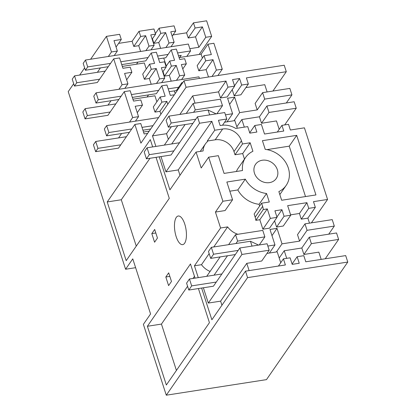 <?xml version="1.0" encoding="UTF-8"?>
<svg xmlns="http://www.w3.org/2000/svg" width="416" height="416" viewBox="0 0 416 416"><rect width="100%" height="100%" fill="white"/><g stroke="black" fill="none" stroke-linecap="round" stroke-linejoin="round"><path stroke-width="0.62" d="M311.376 243.656L338.624 239.424L336.539 232.965L309.291 237.203L311.376 243.656L303.904 254.462L318.848 252.138L321.194 259.402M325.244 258.773L338.624 239.424M276.411 251.95L282.017 243.849L299.593 241.114L307.065 230.313L304.98 223.855L332.228 219.622L334.313 226.08L328.708 234.182M307.065 230.313L334.313 226.08M304.98 223.855L297.508 234.66L299.593 241.114M279.204 258.014L284.237 250.734L301.818 248.004L309.291 237.203M301.818 248.004L303.904 254.462M309.488 223.158L307.866 218.13L301.272 219.154L299.437 213.476L290.618 214.843M259.646 206.04L259.085 204.303L266.557 193.497L269.303 202.004L261.612 203.2L254.145 214.001L255.169 217.188A15.694 13.374 -145.3 0 1 255.819 220.34L263.286 209.539L267.29 208.915L270.348 218.39L277.03 217.35L274.914 210.808L281.949 209.716L284.06 216.258L290.742 215.218L283.27 226.023L276.593 227.058L274.591 220.87M277.03 217.35L269.558 228.15L262.881 229.19L259.818 219.721L267.29 208.915M255.819 220.34L259.818 219.721M259.085 204.303A24.622 20.987 -145.3 0 1 237.832 189.951L229.814 191.199M266.557 193.497A24.622 20.987 -145.3 0 1 245.3 179.15L226.845 182.021L232.575 199.753L225.108 210.558L215.436 212.061L222.903 201.256L208.666 157.175L218.338 155.672L224.063 173.41L242.518 170.539A24.622 20.987 -145.3 0 1 245.638 157.425A24.622 20.987 -145.3 0 1 252.918 151.278L250.172 142.771L242.7 153.572L244.483 159.094M237.406 234.359L237.312 234.057A17.384 14.815 -145.3 0 1 227.64 226.892L220.579 227.989L215.436 212.061M267.836 246.048L274.981 244.941L269.979 229.445L277.009 228.353L282.017 243.849M206.726 276.312L220.142 256.911M228.618 244.655L235.534 234.645L262.787 230.412L264.872 236.87L237.624 241.103L235.955 243.516M203.382 287.773L208.322 303.056L241.93 254.452L239.845 247.993L267.098 243.755L269.183 250.214L241.93 254.452M216.289 282.058L191.677 285.886L188.807 290.04L213.418 286.213L239.845 247.993M214.063 275.174L227.479 255.772M235.534 234.645L237.624 241.103M221.941 305.214L220.626 301.148L208.322 303.056M220.626 301.148L246.771 263.338L261.711 261.019L269.183 250.214M249.116 270.603L246.771 263.338M286.697 258.341L284.237 250.734M266.968 253.417L277.207 251.826L280.732 262.74M283.421 258.851L290.098 257.816L292.214 264.358L299.244 263.266L297.133 256.724L303.81 255.684L305.786 261.794L345.691 255.596L347.776 262.054L247.572 277.623L245.487 271.164L285.392 264.966L283.421 258.851L278.444 266.042M297.133 256.724L292.1 264.004M272.917 91.042L286.296 71.698L284.211 65.239L184.002 80.808L186.087 87.266L152.474 135.876L155.88 146.416M290.742 215.218L287.654 205.66L306.904 202.67L308.74 208.354L315.333 207.329L313.498 201.646L327.564 199.462L304.424 127.832L290.363 130.016L288.527 124.332L281.934 125.356L283.769 131.04L264.519 134.03L261.43 124.472L254.753 125.512L256.864 132.054L249.834 133.146L247.718 126.604L235.758 128.466A19.796 16.874 -145.3 0 0 221.468 125.351L220.147 125.554L218.452 120.302L226.803 119.007L222.508 125.221M327.564 199.462L311.381 222.862M73.694 83.71L68.224 91.629L125.59 269.24L132.772 258.856L150.571 313.955L143.385 324.345L166.275 395.2L266.479 379.631L347.776 262.054M173.035 34.923L186.555 32.822L193.45 22.849L206.638 20.8L211.671 36.384L199.17 54.46M222.264 69.186L216.377 70.101L213.008 59.686L205.712 60.819L204.058 55.692L211.354 54.558L208.005 44.184L213.892 43.269L222.264 69.186L217.864 75.546M263.286 209.539A15.694 13.374 34.7 0 0 262.642 206.383L261.612 203.2M270.348 218.39L262.881 229.19M173.909 150.852L149.297 154.674L146.427 158.829L171.038 155.007L197.465 116.782L224.718 112.549L226.803 119.007M197.465 116.782L199.555 123.24L211.858 121.326L214.739 130.239L222.648 129.007A15.694 13.374 -145.3 0 1 241.452 140.78L233.979 151.58L235.009 154.768L242.7 153.572M250.172 142.771L242.481 143.967L241.452 140.78M232.575 199.753L222.903 201.256M254.129 167.622A12.553 10.702 -145.3 0 1 255.564 164.294A12.553 10.702 -145.3 0 1 270.145 161.554A12.553 10.702 -145.3 0 1 277.654 175.24A12.553 10.702 -145.3 0 1 276.214 178.573A12.553 10.702 -145.3 0 1 261.633 181.308A12.553 10.702 -145.3 0 1 254.129 167.622M315.947 194.938L296.702 135.361L262.423 140.686L265.226 149.365A24.622 20.987 -145.3 0 1 286.135 163.098A24.622 20.987 -145.3 0 1 286.146 185.437A24.622 20.987 -145.3 0 1 278.86 191.584L281.663 200.262L315.947 194.938M276.916 216.996L281.949 209.716M284.06 216.258L276.593 227.058M306.904 202.67L299.437 213.476M308.74 208.354L301.272 219.154M307.866 218.13L315.333 207.329M237.312 234.057L237.068 234.411M269.381 253.042L274.981 244.941M220.579 227.989L194.438 265.793L201.495 264.696L209.16 253.62M213.762 246.964L227.64 226.892M201.495 264.696A17.384 14.815 34.7 0 0 210.085 271.45M259.267 244.972L264.872 236.87M271.976 235.633L277.009 228.353M194.438 265.793L198.26 277.628M201.625 288.049L211.874 319.774L245.487 271.164M125.59 269.24L135.621 267.686M166.275 395.2L247.572 277.623M198.416 288.548L209.435 322.67L166.348 384.987L147.384 326.274L190.471 263.952L195.052 278.127M222.648 129.007L215.181 139.812L207.267 141.04L207.454 141.612A17.384 14.815 -145.3 0 0 205.4 143.915A17.384 14.815 -145.3 0 0 203.112 150.956L196.056 152.053L201.198 167.981L208.666 157.175M196.056 152.053L169.91 189.857L159.245 156.837M147.633 133.406L144.128 133.947L140.764 123.531L134.878 124.446L140.91 143.13L184.002 80.808M134.878 124.446L118.503 148.127L95.649 151.679L93.423 144.794L95.722 141.466L126.402 136.703M132.652 117.562L138.544 116.646L135.19 106.267L142.485 105.139L140.816 99.97L133.52 101.104L130.172 90.73L124.28 91.645L132.652 117.562L129.522 122.086M121.618 133.515L118.576 137.914M124.28 91.645L107.905 115.326L85.051 118.877L82.831 111.987L85.129 108.664L115.809 103.896M126.656 79.841L131.877 72.29L130.224 67.168L122.928 68.302L119.574 57.928L113.688 58.843L122.06 84.755L118.924 89.284M111.025 100.714L107.983 105.113M113.688 58.843L97.313 82.524L74.459 86.076L72.233 79.186L74.532 75.863L105.217 71.094M111.462 51.953L117.354 51.038L113.989 40.622L121.285 39.489L119.616 34.32L106.428 36.369L111.462 51.953L108.332 56.482M100.428 67.912L97.386 72.311M106.428 36.369L90.62 59.233M84.64 67.881L79.674 75.062M156.036 157.336L169.281 198.349L126.194 260.666L107.229 201.952L150.316 139.63L152.672 146.916M176.28 217.407A14.487 5.637 -98.8 0 0 175.417 233.938A14.487 5.637 -98.8 0 0 182.676 244.634A14.487 5.637 -98.8 0 0 184.621 243.235A14.487 5.637 -98.8 0 0 185.484 226.699A14.487 5.637 -98.8 0 0 178.23 216.008A14.487 5.637 -98.8 0 0 176.28 217.407M165.818 276.999L168.688 272.844L171.47 281.455L168.6 285.61L165.818 276.999L169.832 276.375M151.804 233.61L154.58 242.216L157.456 238.061L154.674 229.455L151.804 233.61L155.813 232.986M176.415 370.427L161.444 324.085L187.59 286.276M194.47 276.328L193.003 278.444M147.384 326.274L161.444 324.085M136.261 246.106L121.29 199.763L149.978 158.278M107.229 201.952L121.29 199.763M215.181 139.812A15.694 13.374 -145.3 0 1 233.979 151.58M207.267 141.04L214.739 130.239M179.977 175.297L178.246 169.936L211.858 121.326M236.376 171.496A24.622 20.987 -145.3 0 1 238.165 168.23L245.638 157.425M186.087 87.266L225.997 81.068L227.968 87.178L234.65 86.138L232.534 79.596L239.569 78.504L241.68 85.046L248.362 84.011L246.386 77.896L286.296 71.698M237.286 128.227L234.827 120.619L224.588 122.21M227.001 121.836L232.601 113.729L227.599 98.233L234.629 97.141L239.637 112.637L257.213 109.907L255.128 103.449L262.6 92.648L264.685 99.107L291.933 94.869L289.848 88.416L262.6 92.648M216.887 113.766L222.492 105.659L220.407 99.206L193.159 103.438L195.244 109.897L222.492 105.659M171.688 143.962L185.099 124.566M193.575 112.304L195.244 109.897M225.456 114.842L232.601 113.729M164.346 145.106L177.762 125.705M186.238 113.443L193.159 103.438M171.376 126.698L166.54 133.692L168.355 139.308M179.852 114.436L192.681 95.883L195.031 103.147M166.54 133.692L152.474 135.876M192.681 95.883L218.525 91.868L225.997 81.068M227.968 87.178L220.501 97.978L218.525 91.868M220.501 97.978L227.183 96.944L234.65 86.138M234.536 85.784L239.569 78.504M232.216 89.664L234.213 95.852L240.895 94.812L248.362 84.011M241.68 85.046L234.213 95.852M245.866 87.62L264.763 84.682L267.108 91.946M199.555 123.24L165.942 171.85L161.008 156.567M165.942 171.85L178.246 169.936M281.934 125.356L277.311 132.044M236.824 126.807L241.857 119.527L259.438 116.792L261.524 123.25L276.468 120.931L279.183 129.334M254.753 125.512L249.72 132.792M259.438 116.792L266.911 105.992L268.996 112.45L261.524 123.25M284.684 124.93L296.244 108.217L268.996 112.45M296.244 108.217L294.159 101.759L266.911 105.992M257.213 109.907L264.685 99.107M229.596 104.421L234.629 97.141M241.857 119.527L244.317 127.135M286.328 102.976L291.933 94.869M234.031 120.744L239.637 112.637M242.481 143.967L235.009 154.768M305.51 196.56L289.234 146.162L266.963 149.62M296.702 135.361L289.234 146.162M245.3 179.15L237.832 189.951M186.326 63.83L181.366 64.6L184.73 75.02L179.587 75.816L176.223 65.4L171.382 66.154L169.728 61.027L174.569 60.278L171.22 49.904L176.358 49.104L179.712 59.478L184.668 58.703L186.326 63.83L182.775 68.962M162.744 71.968L166.213 66.955L164.554 61.833L159.723 62.582L156.364 52.213L151.221 53.009L154.57 63.383L149.614 64.152L151.268 69.28L144.373 79.248L142.719 74.126L149.614 64.152M166.213 66.955L161.366 67.709L164.731 78.125L159.593 78.926L156.224 68.505L151.268 69.28M122.06 84.755L127.946 83.84L124.582 73.424L131.877 72.29M118.591 43.384L132.111 41.283L139.006 31.309L153.946 28.985L155.615 34.154L150.774 34.908L154.138 45.323L151.008 49.852M160.607 48.36L158.735 42.567L165.63 32.599L168.995 43.014L174.138 42.214L170.773 31.798L175.729 31.028L174.06 25.86L159.12 28.184L155.418 33.535M211.671 36.384L205.78 37.3L202.415 26.879L195.12 28.012L193.45 22.849M205.78 37.3L198.884 47.268L195.52 36.852L188.224 37.986L186.555 32.822M189.831 48.677L198.884 47.268M171.22 49.904L165.786 57.756L158.517 58.885M168.995 43.014L165.864 47.544M163.743 58.074L166.296 65.988M174.138 42.214L171.002 46.743M122.314 66.399L144.326 62.982L146.266 68.994M151.221 53.009L145.792 60.861L121.732 64.6M140.608 51.47L138.736 45.677L145.631 35.703L148.996 46.124L145.865 50.653M137.961 62.078L136.5 64.199M138.736 45.677L133.78 46.446L132.111 41.283M145.631 35.703L140.67 36.473L139.006 31.309M148.996 46.124L154.138 45.323M155.615 34.154L152.152 39.166M159.12 28.184L160.784 33.348L153.894 43.321L158.735 42.567M165.63 32.599L160.784 33.348M117.354 51.038L114.218 55.567M140.67 36.473L133.78 46.446M121.285 39.489L116.059 47.039M175.729 31.028L172.182 36.161M202.415 26.879L195.52 36.852M195.12 28.012L188.224 37.986M152.422 38.771L153.894 43.321M169.728 61.027L166.026 66.383M208.005 44.184L201.11 54.158L179.098 57.58M202.389 58.11L201.11 54.158M204.058 55.692L197.163 65.666L198.822 70.788L206.118 69.654L208.489 77.007M151.2 84.271L149.334 78.478L144.373 79.248M171.2 81.162L169.328 75.369L164.486 76.123L163.015 71.573M175.198 93.543L174.335 90.875M171.382 66.154L164.486 76.123M205.712 60.819L198.822 70.788M156.863 101.795L154.924 95.784L132.907 99.206M156.224 68.505L149.334 78.478M167.778 104.276L166.837 101.353L161.876 102.123L160.207 96.954L165.168 96.184L161.814 85.81L166.956 85.015L170.31 95.389L174.356 94.76M176.223 65.4L169.328 75.369M216.377 70.101L211.978 76.461M213.008 59.686L206.118 69.654M160.883 114.244L159.942 111.322L154.981 112.096L153.312 106.928L160.207 96.959M182.796 82.55L181.813 82.706L182.094 83.569M161.876 102.123L154.981 112.096M142.485 105.134L137.264 112.689M161.814 85.81L156.385 93.662L132.324 97.401M181.813 82.706L176.384 90.558L169.114 91.686M164.731 78.125L161.6 82.654M159.593 78.926L156.458 83.455M179.587 75.816L176.457 80.345M184.73 75.02L181.6 79.544M148.559 94.879L147.092 97.001M127.946 83.84L124.816 88.369M149.214 131.118L143.504 132.007M166.837 101.353L159.942 111.322M138.544 116.646L135.408 121.17M238.181 250.401L213.569 254.228L210.694 258.383L208.473 251.493L211.344 247.338L213.569 254.228M235.31 254.556L210.694 258.383M191.677 285.886L189.452 278.996L186.581 283.15L188.807 290.04M189.452 278.996L221.894 273.957M258.57 245.081L250.458 241.259L211.344 247.338M252.023 246.1L250.458 241.259M195.801 119.194L171.189 123.016L168.319 127.171L166.093 120.286L168.964 116.132L171.189 123.016M192.93 123.349L168.319 127.171M149.297 154.674L147.072 147.789L144.201 151.944L146.427 158.829M147.072 147.789L179.514 142.745M216.19 113.875L208.078 110.053L168.964 116.132M209.643 114.889L208.078 110.053M108.893 132.527L106.595 135.85L104.369 128.965L106.668 125.637L108.893 132.527L131.747 128.976M106.595 135.85L129.449 132.298M142.922 130.203L150.68 129.002M142.007 127.379L152.979 125.674M158.584 117.572L106.668 125.637M95.722 141.466L97.947 148.356L95.649 151.679M120.801 144.804L97.947 148.356M98.296 99.726L95.997 103.048L93.772 96.158L96.07 92.836L98.296 99.726L121.15 96.174M95.997 103.048L118.851 99.497M131.414 94.578L158.683 90.34M168.199 88.863L178.682 87.235M199.436 78.411L198.931 76.851L96.07 92.836M85.129 108.664L87.35 115.554L85.051 118.877M110.204 112.003L87.35 115.554M87.703 66.924L85.405 70.247L83.179 63.357L85.478 60.034L87.703 66.924L110.557 63.372M85.405 70.247L108.259 66.695M178.516 55.775L181.23 55.354L179.769 57.476M177.606 52.952L190.564 50.939L186.8 56.378M120.822 61.776L148.091 57.538M157.607 56.061L168.085 54.428M190.564 50.939L188.339 44.049L85.478 60.034M74.532 75.863L76.757 82.753L74.459 86.076M99.611 79.201L76.757 82.753M255.169 217.188L262.642 206.383M205.4 143.915L200.226 151.403M279.828 194.574L286.146 185.437"/></g></svg>
